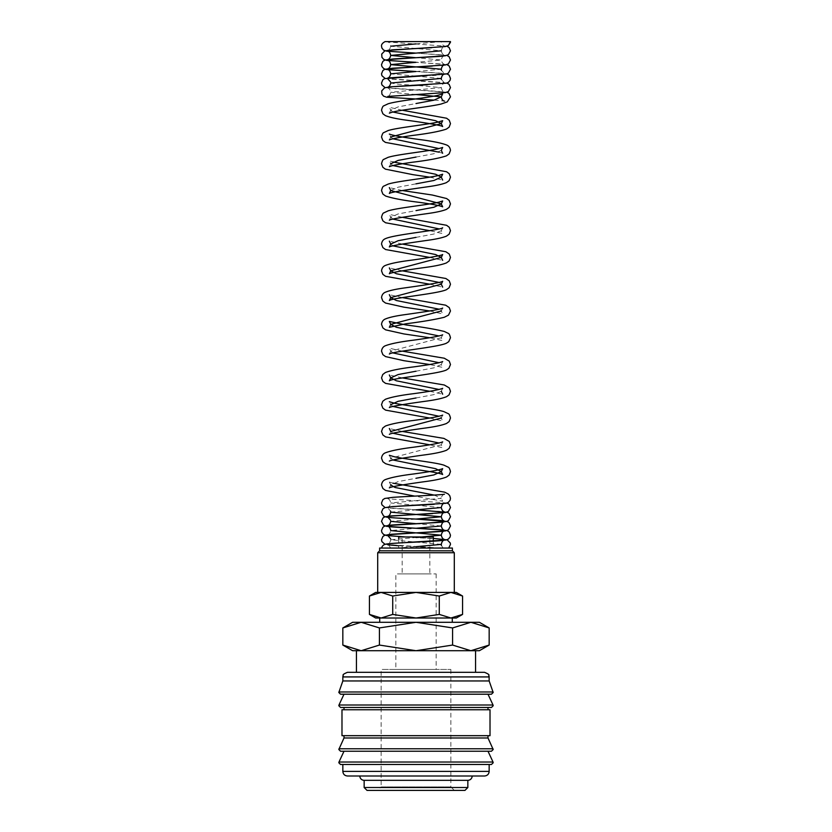 <?xml version="1.0" encoding="UTF-8"?>
<svg xmlns="http://www.w3.org/2000/svg" width="832" height="832" viewBox="0 0 832 832"><rect width="100%" height="100%" fill="white"/><g stroke="black" fill="none" stroke-linecap="round" stroke-linejoin="round"><path stroke-width="0.62" stroke-dasharray="4.16 3.12" d="M388.398 548.049L381.628 548.049M398.715 545.782L440.003 548.049L390.624 548.049L448.708 548.049M491.452 694.21L340.548 694.21M491.452 707.46L340.548 707.46M491.452 751.234L340.548 751.234M491.452 764.483L340.548 764.483M475.561 672.318L356.439 672.318L475.561 672.318M489.154 680.961L342.846 680.961M493.106 691.974L338.894 691.974M416 694.21L344.001 694.21M487.999 709.758L344.001 709.758L487.999 709.758M416 707.46L344.001 707.46M490.017 735.675L341.983 735.675M490.017 709.758L341.983 709.758M487.999 737.984L344.001 737.984M487.999 735.675L344.001 735.675L487.999 735.675M416 751.234L344.001 751.234M489.154 764.483L342.846 764.483L489.154 764.483M484.546 775.996L359.84 775.996M467.844 787.519L364.156 787.519M364.156 780.322L467.844 780.322M464.963 790.4L367.037 790.4M489.164 627.942L470.87 622.284L452.577 627.942L416 622.284L352.643 622.284M479.357 622.284L416 622.284L379.423 627.942L361.13 622.284L342.836 627.942M479.357 650.718L470.87 650.718L489.164 645.06M342.836 645.06L361.13 650.718L352.643 650.718M379.714 622.284L452.286 622.284L379.714 622.284M379.714 618.01L452.286 618.01M462.561 596.024L450.923 592.415L375.679 592.415M456.321 592.415L450.923 592.415L439.275 596.024L416 592.415L381.077 592.415L369.439 596.024M456.321 618.01L450.923 618.01L462.561 614.411M369.439 614.411L381.077 618.01L375.679 618.01M433.285 548.049L398.715 548.049L433.285 548.049L433.285 541.185M398.715 538.252L398.715 548.049M433.285 536.962L398.715 536.962M452.39 550.826L379.61 550.826M452.39 548.049L379.61 548.049M454.303 552.739L377.697 552.739M377.697 592.415L454.303 592.415M475.561 650.718L356.439 650.718M429.822 573.903L402.178 573.903L402.178 536.962L429.822 536.962L429.822 573.903L402.178 573.903M436.155 573.903L436.155 669.438L395.845 669.438L395.845 573.903L436.155 573.903L395.845 573.903M450.85 669.438L450.85 786.916L381.15 786.916L381.15 669.438L450.85 669.438L381.15 669.438M454.334 790.4L377.666 790.4L381.15 786.916L450.85 786.916L454.334 790.4L377.666 790.4M416.01 43.898L441.282 41.6A4.597 4.586 180 0 0 450.382 42.505M441.282 41.6L450.476 41.6M395.845 669.438L436.155 669.438M429.822 536.962L402.178 536.962M361.13 650.718L470.87 650.718L361.13 650.718L379.423 645.06L416 650.718L452.577 645.06L470.87 650.718M416 618.01L381.077 618.01L392.725 614.411L416 618.01L439.275 614.411L450.923 618.01L416 618.01M450.923 618.01L381.077 618.01M450.923 592.415L416 592.415L392.725 596.024L381.077 592.415M392.725 614.411L392.725 596.024M439.275 614.411L439.275 596.024M379.423 645.06L379.423 627.942M452.577 645.06L452.577 627.942M416 775.996L347.454 775.996M395.762 548.049L416.01 546.686M441.282 544.388L390.718 539.781L416.01 537.482M387.816 534.747C389.189 534.404 390.156 533.01 390.718 530.577L416.021 528.278M441.282 525.97L416.042 523.671M390.582 520.281L390.718 521.373L416.021 519.064M390.718 512.158L416.021 509.86M441.282 507.562L416.042 505.253M415.979 505.253L390.718 502.954L441.282 498.337L434.242 495.092M389.334 482.04L390.718 484.962L398.133 481.614L416.01 478.275M392.912 459.982L390.718 458.193L441.282 444.818L439.088 443.03M392.912 433.222L390.718 431.434L389.355 434.346M442.666 415.126L441.282 418.049L439.088 416.26M392.912 406.453L390.718 404.664L389.334 401.742M416.01 397.977L433.878 394.628L441.282 391.279L439.088 389.49M416.01 371.207L433.878 367.858L441.282 364.52L439.088 362.731M392.912 352.924L390.718 351.135L441.282 337.75L439.088 335.962M442.666 308.058L441.282 310.981L439.088 309.192M441.282 284.211L439.088 282.433M392.912 245.856L390.718 244.067M416.01 237.37L433.878 234.031L441.282 230.682L439.088 228.894M392.912 219.086L390.718 217.298L398.122 213.949L416.01 210.61M390.718 190.538L398.122 187.19L416.01 183.841M392.912 165.558L390.718 163.769L389.334 160.846L392.912 161.98M416.01 157.071L433.878 153.722L441.282 150.384L439.078 148.595M392.912 138.788L390.718 136.999L389.334 134.077M392.912 112.018L390.718 110.24L398.122 106.891L416 103.542M415.979 94.546L390.718 92.248L441.282 87.641L416.042 85.342M415.969 85.342L398.112 84.188L390.718 83.034L390.582 81.952M441.282 78.437L416.031 76.128M415.969 76.128L390.718 73.83M416.021 71.521L441.282 69.222M444.174 55.848C442.811 55.983 441.844 57.377 441.282 60.018C441.844 62.452 442.811 63.846 444.184 64.189L416.021 62.317L441.282 60.018L416.042 57.72M431.579 47.705L444.174 46.644C442.811 46.779 441.844 48.162 441.282 50.804L416.042 48.506M415.969 48.506L390.718 46.207C390.135 43.545 389.178 42.162 387.826 42.037L446.919 46.207M489.154 676.926L342.846 676.926M493.022 704.995L338.978 704.995M493.022 748.779L338.978 748.779M493.022 762.018L338.978 762.018M489.154 771.389L342.846 771.389M446.919 55.411L415.948 53.113M446.919 64.626L415.948 62.317M432.214 66.082L443.799 65.198M446.919 73.83L415.948 71.531M427.159 75.566L432.557 75.275M435.854 75.067L443.799 74.402M446.919 83.034L387.826 78.874M427.45 84.76L444.174 83.47C442.822 83.595 441.865 84.978 441.282 87.641C441.823 90.064 442.79 91.458 444.184 91.811L385.081 87.641M446.961 92.227L387.826 88.078C389.147 88.182 390.114 89.575 390.718 92.248C390.156 94.682 389.189 96.075 387.816 96.418M402.251 110.23L389.334 107.307L390.718 110.24L389.345 113.152M402.251 190.528L389.334 187.606M402.251 217.298L389.334 214.375L390.718 217.298L389.355 220.21M442.666 227.76L441.282 230.682L442.655 233.594L429.759 230.682M402.251 244.067L389.334 241.145M402.262 270.837L389.334 267.914M402.251 297.596L389.334 294.674M442.666 334.828L441.282 337.75L442.655 340.662L429.749 337.75M402.251 351.135L389.334 348.213L390.718 351.135L389.355 354.047M442.666 361.587L441.282 364.52L442.655 367.432L429.749 364.52M402.251 377.894L389.334 374.972M442.666 388.357L441.282 391.279M402.262 431.434L389.334 428.511M442.666 441.896L441.282 444.818L442.655 447.73L429.759 444.818M389.334 455.281L390.718 458.193L389.345 461.115M392.912 483.174L389.355 482.05M444.454 494.229C442.77 494.655 441.709 496.028 441.282 498.337L442.624 501.238L414.7 496.111M447.086 503.006L387.858 498.794M387.826 498.784C389.168 498.898 390.135 500.292 390.718 502.954C390.146 505.409 389.178 506.792 387.816 507.125L397.758 506.22M434.21 504.296L443.82 503.516M415.958 509.86L387.826 507.998L390.582 511.077M432.526 513.604L443.799 512.741M415.969 519.064L387.826 517.202M433.285 538.387L405.517 536.962M390.582 538.699L390.718 539.781C390.166 542.225 389.189 543.608 387.816 543.951L397.478 543.067M387.826 544.825C388.128 544.284 389.054 545.355 390.624 548.049M387.816 50.378C389.21 50.014 390.177 48.63 390.718 46.207M416.021 53.113L444.184 54.974C442.811 54.631 441.844 53.248 441.282 50.804M416.052 71.521L444.163 73.393L441.407 70.314M385.081 78.437L444.184 82.607L441.407 79.518M397.186 86.341L388.201 87.058M434.221 100.11L444.558 101.098M389.345 139.911L390.718 136.999M439.088 152.173L442.634 153.286M389.355 166.681L390.718 163.769M429.749 177.154L442.655 180.066M429.749 257.452L442.655 260.364M429.749 284.211L442.655 287.134M429.749 310.981L442.655 313.903L441.282 310.981M429.759 391.279L442.655 394.202M389.355 407.576L390.718 404.664M429.759 418.049L442.655 420.961L441.282 418.049M389.345 487.885L390.718 484.962M385.081 507.551L444.184 511.722M405.59 536.962L444.184 539.354M385.081 544.388L439.837 548.049M443.165 548.049L441.418 545.48"/><path stroke-width="1.25" d="M450.382 42.505A4.597 4.586 180 0 0 450.476 41.6L385.081 41.6C382.481 42.994 381.295 44.522 381.524 46.207L381.909 48.058L383.604 50.097L386.651 51.168L416.021 53.113M489.154 676.926L342.846 676.926L342.846 680.961L338.811 692.484L340.548 694.21L491.452 694.21L493.189 692.484L489.154 680.961L489.102 676.281C487.75 675.158 491.566 675.262 484.546 672.318L475.561 672.318L475.561 650.718L470.87 650.718L452.577 645.06L416 650.718L479.357 650.718L489.164 645.06L470.87 650.718M416 694.21L344.001 694.21L338.978 704.995L338.811 705.723L340.548 707.46L491.452 707.46L493.189 705.723L493.022 704.995L487.999 694.21M344.001 735.675L344.001 737.984L338.811 749.507L340.548 751.234L491.452 751.234L493.189 749.507L487.999 737.984L487.999 735.675M416 751.234L344.001 751.234L338.978 762.018L338.811 762.757L340.548 764.483L491.452 764.483L493.189 762.757L493.022 762.018L487.999 751.234M361.13 650.718L342.836 645.06L352.643 650.718L416 650.718L379.423 645.06L361.13 650.718L356.439 650.718L356.439 672.318L347.454 672.318L484.546 672.318M338.894 691.974L493.106 691.974M487.999 709.758L487.999 707.46M416 707.46L344.001 707.46L344.001 709.758M490.017 735.675L490.017 709.758L341.983 709.758L341.983 735.675L490.017 735.675M342.846 764.483L342.846 771.389L489.154 771.389L489.154 764.483M364.156 780.322L364.156 787.519L367.037 790.4L464.963 790.4L467.844 787.519L467.844 780.322L364.156 780.322A4.316 4.316 0 0 1 359.84 775.996L484.546 775.996C487.344 775.726 488.883 774.186 489.154 771.389M489.164 627.942L479.357 622.284L470.87 622.284L489.164 627.942L489.164 645.06M352.643 622.284L342.836 627.942L361.13 622.284L416 622.284L452.577 627.942L470.87 622.284L416 622.284L379.423 627.942L361.13 622.284L352.643 622.284M452.286 622.284L452.286 618.01L450.923 618.01L456.321 618.01L462.561 614.411L450.923 618.01L439.275 614.411L416 618.01L450.923 618.01M381.077 618.01L416 618.01L392.725 614.411L381.077 618.01L369.439 614.411L375.679 618.01L381.077 618.01L379.714 618.01L379.714 622.284M462.561 596.024L456.321 592.415L450.923 592.415L462.561 596.024L462.561 614.411M381.077 592.415L392.725 596.024L416 592.415L375.679 592.415L369.439 596.024L381.077 592.415L377.697 592.415L377.697 552.739L454.303 552.739L452.39 550.826L452.39 548.049L379.61 548.049L379.61 550.826L377.697 552.739M433.285 541.185L433.285 536.962L398.715 536.962L398.715 538.252M450.923 592.415L416 592.415L439.275 596.024L450.923 592.415L454.303 592.415L454.303 552.739M467.844 780.322A4.316 4.316 0 0 0 472.16 775.996M475.561 672.318L356.439 672.318M379.61 550.826L452.39 550.826M392.725 614.411L392.725 596.024M369.439 614.411L369.439 596.024M439.275 614.411L439.275 596.024M379.423 645.06L379.423 627.942M342.836 645.06L342.836 627.942M452.577 645.06L452.577 627.942M364.156 787.519L467.844 787.519M342.846 771.389C343.117 774.186 344.656 775.726 347.454 775.996L416 775.996M344.001 737.984L487.999 737.984M342.846 680.961L489.154 680.961M416.01 546.686L441.282 544.388C441.875 541.715 442.842 540.322 444.174 540.218L438.818 540.81C425.329 541.861 393.692 542.859 386.932 543.982C383.978 544.242 382.21 545.594 381.628 548.049M416.01 537.482L441.282 535.184L390.718 530.577C390.156 527.935 389.189 526.542 387.826 526.406C389.532 527.218 424.871 528.538 439.223 529.578L447.21 530.681L449.145 531.918L450.476 535.184L450.091 537.035L448.396 539.074L446.014 540.02L397.478 543.067M416.021 528.278L441.282 525.97C441.865 523.318 442.822 521.924 444.174 521.81C442.302 522.662 403.926 524.035 390.884 525.127L384.613 526.146L382.855 527.311L381.524 530.577L381.909 532.428L383.604 534.477L386.662 535.538L405.59 536.962M416.042 523.671L390.718 521.373C390.156 523.806 389.189 525.2 387.816 525.533L427.118 523.11L446.472 521.498L448.396 520.666L450.476 516.766L449.145 513.5L447.387 512.325L415.958 509.86M416.021 519.064L441.282 516.766L390.718 512.158L390.582 511.077M416.021 509.86L441.282 507.562C441.844 504.92 442.811 503.526 444.174 503.391M434.242 495.092L395.044 487.49L390.718 484.962M416.01 478.275L433.878 474.926L441.282 471.588L435.656 468.686L392.912 459.982M439.088 443.03L392.912 433.222M389.334 428.511L390.718 431.434L441.282 418.049M439.088 416.26L392.912 406.453M390.718 404.664L398.133 401.315L416.01 397.977M439.088 389.49L396.344 380.796L390.718 377.894L398.133 374.556L416.01 371.207M439.088 362.731L392.912 352.924M439.088 335.962L396.344 327.267L390.718 324.366L441.282 310.981M439.088 309.192L396.354 300.498L390.718 297.596L441.282 284.211L442.666 281.289C441.542 282.63 420.056 285.761 404.456 287.945C395.647 289.162 389.293 290.576 385.403 292.209C383.198 293.062 381.909 294.861 381.524 297.596L382.866 301.122L385.58 303.077L403.946 307.174L429.749 310.981M439.088 282.433L396.354 273.728L390.718 270.837L441.282 257.452L435.646 254.55L392.912 245.856M389.334 241.145L390.718 244.067L398.122 240.718L416.01 237.37M439.088 228.894L392.912 219.086M416.01 210.61L433.878 207.262L441.282 203.913L390.718 190.538L389.334 187.606M416.01 183.841L433.878 180.492L441.282 177.143L435.646 174.252L392.912 165.558M390.718 163.769L398.122 160.42L416.01 157.071M439.078 148.595L392.912 138.788M390.718 136.999L441.282 123.614L435.646 120.713L392.912 112.018M416 103.542L433.867 100.194L441.282 96.855L415.979 94.546M387.816 87.204C389.189 86.861 390.156 85.478 390.718 83.034L441.282 78.437C441.854 75.774 442.822 74.391 444.174 74.266M415.948 71.531L387.826 69.659C389.189 69.794 390.146 71.188 390.718 73.83L416.021 71.521M444.174 65.062C442.811 65.198 441.844 66.581 441.282 69.222L390.718 64.615L416.021 62.317L386.651 60.372L383.604 59.311L381.909 57.262L381.732 54.038L384.79 50.908L392.777 49.806L431.579 47.705M416.042 57.72L390.718 55.411L441.282 50.804M390.718 46.207L416.01 43.898M338.978 704.995L493.022 704.995M338.978 748.779L493.022 748.779M338.978 762.018L493.022 762.018M415.948 53.113L387.826 51.241C389.168 51.366 390.135 52.749 390.718 55.411C390.177 57.834 389.199 59.228 387.816 59.582L445.338 55.775L448.396 54.704L450.476 50.804L449.145 47.549L446.919 46.207M415.948 62.317L387.826 60.455C389.189 60.59 390.146 61.974 390.718 64.615C390.177 67.038 389.199 68.432 387.816 68.786L445.338 64.979L448.396 63.918L450.476 60.018L449.145 56.753L446.919 55.411M416.052 71.521L385.986 69.462L383.604 68.515L381.909 66.477L381.524 64.626L382.855 61.36L384.79 60.122L392.777 59.01C407.129 57.98 442.468 56.659 444.174 55.848M390.718 73.83C390.166 76.253 389.199 77.646 387.816 78L446.472 73.954L448.396 73.122L450.476 69.222L449.145 65.967L446.919 64.626M385.081 78.437L381.909 75.681L381.524 73.83L382.845 70.564L384.79 69.326L392.777 68.224L432.214 66.082M397.186 86.341L446.472 83.169L448.396 82.326L450.091 80.288L450.476 78.437L449.145 75.171L446.919 73.83M385.081 87.641L381.909 84.895L381.524 83.034L382.855 79.778L384.613 78.603L427.159 75.566M432.557 75.275L435.854 75.067M387.816 96.418L445.349 92.602L448.396 91.541L450.476 87.641L449.145 84.375L446.919 83.034M387.826 78.874L390.582 81.952M434.221 100.11L386.662 97.209L383.604 96.148L381.909 94.099L381.732 90.875L384.613 87.807L390.884 86.788L427.45 84.76M389.355 113.142L391.945 112.268C401.565 109.637 429.624 106.839 441.251 103.99L447.242 101.91L450.476 96.855L449.03 93.423L446.961 92.227M439.088 152.173L385.424 142.397L382.866 140.525L381.524 136.999C382.221 134.17 382.98 132.704 383.812 132.59L388.076 130.582C397.509 127.566 425.672 124.852 437.954 122.086L442.666 120.692L441.282 123.614L442.655 126.537C441.73 125.33 421.97 122.294 406.692 120.224C396.802 118.914 389.709 117.374 385.424 115.627L382.866 113.755L381.524 110.23C382.221 107.401 382.98 105.934 383.812 105.82L388.076 103.813C397.301 100.88 424.216 98.238 437.018 95.524L442.624 93.964L441.282 96.855C441.834 99.507 442.926 100.922 444.558 101.098M389.376 139.901L389.345 139.911C391.56 138.83 399.183 137.363 412.225 135.491C428.033 133.588 439.431 131.456 446.42 129.085L449.124 127.14L450.476 123.614L449.249 120.234L446.597 118.227L402.251 110.23M389.355 166.681L389.376 166.66C391.55 165.599 399.173 164.122 412.225 162.261C428.033 160.358 439.431 158.215 446.42 155.854L449.124 153.91L450.476 150.384C450.091 147.638 448.802 145.839 446.597 144.997C441.074 142.896 431.746 141.045 418.59 139.422C402.428 137.238 392.673 135.45 389.334 134.077M429.749 177.154L412.974 174.668L385.424 169.166L382.866 167.294L381.524 163.769C382.221 160.94 382.98 159.463 383.812 159.349L388.076 157.352C397.509 154.336 425.662 151.622 437.954 148.855L442.666 147.462L441.282 150.384L442.634 153.286M390.718 190.538L389.355 193.45C390.406 192.119 412.402 188.937 428.043 186.722C436.467 185.546 442.593 184.174 446.42 182.624L449.124 180.679L450.476 177.154L449.249 173.763L446.597 171.756L392.912 161.98M429.759 230.682L385.58 222.778L382.866 220.823L381.524 217.298C382.221 214.469 382.98 213.002 383.812 212.888L388.076 210.881C397.696 207.813 427.003 205.015 438.755 202.207L442.666 200.99L441.282 203.913L442.655 206.835C440.471 205.754 432.848 204.277 419.775 202.405C403.978 200.502 392.579 198.37 385.58 196.009L382.866 194.054L381.524 190.538C382.221 187.71 382.98 186.233 383.812 186.118L388.076 184.122C397.706 181.043 427.014 178.246 438.755 175.438L442.666 174.231L441.282 177.143L442.655 180.066M389.355 220.21L389.376 220.199C390.406 218.878 412.402 215.696 428.043 213.491C436.467 212.316 442.593 210.943 446.42 209.394L449.124 207.438L450.476 203.913L449.134 200.387L446.597 198.526L432.214 195.01L402.251 190.528M390.718 244.067L389.355 246.979C390.395 245.648 412.402 242.466 428.043 240.261C436.467 239.075 442.593 237.713 446.42 236.153L449.124 234.208L450.476 230.682L449.249 227.292L446.597 225.295L402.251 217.298M429.749 257.452L385.58 249.538L382.866 247.593L381.524 244.067C381.909 241.322 383.198 239.522 385.403 238.68C394.472 234.385 440.523 230.339 442.666 227.76L442.645 227.77M389.334 267.914L390.718 270.837L389.355 273.749C390.291 272.542 410.051 269.516 425.308 267.436C435.084 266.136 442.125 264.628 446.42 262.922L449.124 260.978L450.476 257.452L449.249 254.062L445.879 251.742L402.251 244.067M429.749 284.211L385.58 276.307L382.866 274.362L381.524 270.837C381.909 268.091 383.198 266.292 385.403 265.439C390.312 263.505 398.58 261.81 410.207 260.333C424.736 258.409 441.74 255.622 442.666 254.53L441.282 257.452L442.655 260.364M389.334 294.674L390.718 297.596L389.355 300.508C391.799 297.929 437.694 293.81 446.42 289.692L449.124 287.747L450.476 284.211L449.249 280.831L445.879 278.502L402.262 270.837M389.366 354.037L389.355 354.047C391.789 351.468 437.684 347.339 446.42 343.221L448.739 341.682L450.476 337.75C449.779 334.922 449.02 333.445 448.188 333.341L444.288 331.448C435.022 329.191 422.282 327.028 406.047 324.958L389.334 321.443L390.718 324.366L389.355 327.278L405.995 323.773C422.209 321.714 434.959 319.55 444.267 317.283L448.521 315.12L450.476 310.981L449.249 307.601L445.671 305.188L402.251 297.596M429.749 337.75L403.946 333.944L385.58 329.836L382.866 327.891L381.524 324.366C381.909 321.62 383.198 319.831 385.403 318.978C389.293 317.346 395.647 315.931 404.446 314.714C420.056 312.53 441.542 309.4 442.666 308.058L442.645 308.069M429.749 364.52L403.946 360.703L385.58 356.606L382.866 354.661L381.524 351.135C381.909 348.39 383.198 346.59 385.403 345.738C390.926 343.647 400.265 341.786 413.41 340.174C429.572 337.979 439.327 336.201 442.666 334.828L442.645 334.838M389.334 374.972L390.718 377.894L389.355 380.817C391.778 378.238 437.674 374.109 446.42 369.99L448.874 368.316L450.476 364.52L449.249 361.13L444.288 358.218L402.251 351.135M429.759 391.279L385.58 383.375L382.866 381.42L381.524 377.894L382.751 374.514L385.403 372.507C390.926 370.417 400.254 368.555 413.4 366.933C429.572 364.749 439.327 362.97 442.666 361.587L442.645 361.608M389.355 407.576L389.376 407.566C390.281 406.38 410.041 403.343 425.308 401.274C435.198 399.953 442.291 398.424 446.586 396.677L449.072 394.878L450.476 391.279L449.249 387.899L444.288 384.987L402.251 377.894M429.759 418.049L385.58 410.134L382.876 408.19L381.524 404.664L382.751 401.284L385.403 399.277C390.926 397.186 400.254 395.325 413.4 393.702C429.572 391.518 439.327 389.74 442.666 388.357L442.645 388.367M389.376 434.325L389.355 434.346C390.27 433.139 410.041 430.113 425.308 428.033C435.198 426.722 442.291 425.194 446.576 423.446L449.134 421.574L450.476 418.049C449.779 415.22 449.02 413.754 448.188 413.639L443.924 411.632C434.71 408.689 407.836 406.058 395.013 403.343L389.334 401.742M429.759 444.818L385.58 436.904L382.876 434.959L381.524 431.434L382.751 428.043L385.403 426.046C390.926 423.946 400.254 422.094 413.4 420.472C429.572 418.288 439.327 416.499 442.666 415.126L442.645 415.137M389.376 461.094L389.345 461.115C390.27 459.909 410.041 456.882 425.308 454.802C435.198 453.492 442.291 451.963 446.576 450.216L449.134 448.344L450.476 444.818L449.249 441.428L443.924 438.402L402.262 431.434M414.7 496.111L385.58 490.433L382.876 488.488L381.524 484.962C381.909 482.227 383.198 480.428 385.403 479.575C390.926 477.485 400.254 475.623 413.41 474.001C429.572 471.817 439.327 470.038 442.666 468.655L441.282 471.588L442.655 474.5C440.44 473.418 432.817 471.942 419.775 470.07C403.967 468.166 392.569 466.034 385.58 463.674L382.876 461.729L381.524 458.193C381.909 455.458 383.198 453.658 385.403 452.806C390.926 450.715 400.254 448.854 413.4 447.231C429.572 445.047 439.327 443.269 442.666 441.896L442.645 441.906M389.376 487.864L389.345 487.885C390.27 486.678 410.03 483.642 425.298 481.572C435.198 480.262 442.291 478.722 446.576 476.975L449.134 475.103L450.476 471.578C449.779 468.749 449.02 467.282 448.188 467.168L443.924 465.161C434.481 462.155 406.328 459.441 394.035 456.674L389.334 455.281M397.758 506.22L446.004 503.287L448.334 502.382L450.07 500.271L450.476 498.337L449.79 495.789L448.313 494.031L444.714 492.19L392.912 483.174M385.081 507.551L381.909 504.806L381.524 502.954L382.855 499.689L384.79 498.451L392.777 497.349C407.17 496.33 441.282 494.998 444.454 494.229M390.718 512.158C390.166 514.582 389.199 515.975 387.816 516.329L445.338 512.522L448.396 511.451L450.476 507.551L449.145 504.296L447.086 503.006M444.174 512.595C442.811 512.73 441.844 514.124 441.282 516.766C441.823 519.189 442.801 520.582 444.184 520.936C440.554 519.802 391.227 518.378 385.986 516.994L383.604 516.058L381.524 512.158L382.855 508.903L384.79 507.655L392.777 506.553L434.21 504.296M441.282 525.97C441.823 528.393 442.79 529.786 444.184 530.14L386.662 526.334L383.604 525.262L381.524 521.373L382.855 518.107L384.613 516.932L390.884 515.913L432.526 513.604M387.816 534.747L445.349 530.941L448.396 529.87L450.476 525.97L449.145 522.714L447.21 521.466L415.969 519.064M387.826 517.202L390.582 520.281M385.081 544.388L381.909 541.642L381.524 539.781L382.855 536.526L384.613 535.35L390.884 534.331C403.926 533.239 442.312 531.877 444.174 531.014C442.832 531.128 441.865 532.522 441.282 535.184C441.823 537.607 442.801 538.99 444.184 539.354M448.708 548.049L450.476 544.388L450.268 543.015L447.21 539.885L433.285 538.387M405.517 536.962L387.826 535.621L390.582 538.699M398.715 545.782L387.826 544.825M450.476 41.6L448.396 45.5L445.328 46.571L387.816 50.378M441.407 70.314L441.282 69.222M441.407 79.518L441.282 78.437M442.655 287.134L441.282 284.211M442.655 394.202L441.282 391.279M444.184 511.722C442.811 511.378 441.834 509.995 441.282 507.562M441.418 545.48L441.282 544.388M342.846 676.926L342.898 676.281C344.25 675.158 340.434 675.262 347.454 672.318"/></g></svg>

